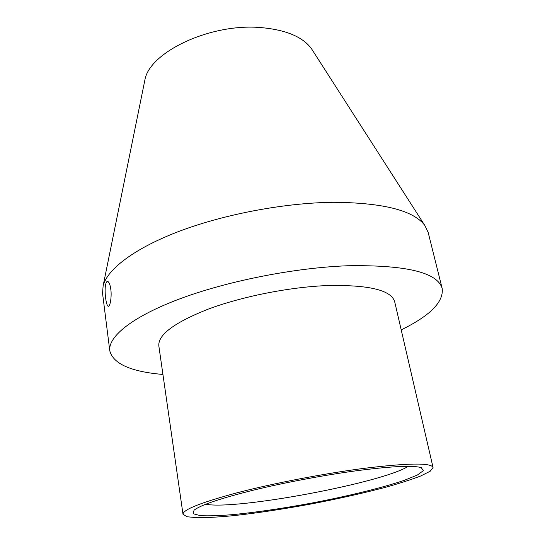 <?xml version="1.0" encoding="UTF-8"?>
<svg xmlns="http://www.w3.org/2000/svg" width="545" height="545" viewBox="0 0 545 545"><rect width="100%" height="100%" fill="white"/><g stroke="black" fill="none" stroke-linecap="round" stroke-linejoin="round"><path stroke-width="0.82" d="M362.984 468.482C407.817 462.971 431.17 462.623 433.05 467.453L430.155 471.262L420.577 476.044C411.264 479.607 399.601 483.354 385.588 487.278C362.888 493.28 337.859 498.886 310.5 504.105C283.107 509.132 257.744 512.954 234.411 515.57C219.928 516.98 207.7 517.702 197.733 517.75L187.071 516.755L182.997 514.248C182.97 509.616 201.289 502.388 237.974 492.564C273.958 483.231 323.696 473.639 362.984 468.482M182.997 514.248L158.833 345.891C157.887 334.834 174.291 322.606 208.04 309.199C241.183 296.787 287.603 287.413 325.072 285.655C367.97 284.504 391.181 289.872 394.696 301.753L433.05 467.453M358.406 470.498C392.734 466.145 413.703 465.212 421.299 467.692L423.349 470.696L417.381 475.015L404.472 480.268C382.188 487.85 347.049 496.372 310.357 503.328C282.194 508.485 256.634 512.225 233.669 514.555C219.717 515.713 208.606 516.074 200.335 515.638L193.209 513.765L194.034 510.222C200.308 505.195 219.901 498.559 252.812 490.309C284.844 482.482 325.563 474.838 358.406 470.498M162.928 374.456C130.97 371.724 113.258 363.856 109.79 350.851C107.855 336.803 132.054 316.774 179.618 298.926C227.095 281.111 294.402 267.765 347.431 265.762C406.161 264.809 437.758 272.439 442.213 288.639C443.678 302.019 430.012 315.759 401.202 329.861M408.212 466.343C382.372 482.911 235.835 510.331 205.751 504.227M109.79 350.851L102.555 293.346L103.134 285.737C107.501 268.985 134.894 247.995 180.15 230.951C225.385 213.96 285.41 202.754 333.656 202.297C383.319 202.74 413.723 210.479 424.868 225.521L428.159 232.408L442.213 288.639M110.792 289.313C111.807 295.152 110.465 306.556 108.223 306.29C105.58 305.602 103.155 282.971 107.508 281.206C109.102 282.085 110.199 284.783 110.792 289.313M144.452 82.152L144.881 80.033C149.269 52.34 210.002 23.21 260.421 27.543C285.784 29.723 302.829 36.822 311.556 48.839L312.728 50.658M144.881 80.033L103.134 285.737M311.556 48.839L424.868 225.521M108.223 306.29L108.564 306.27"/></g></svg>
